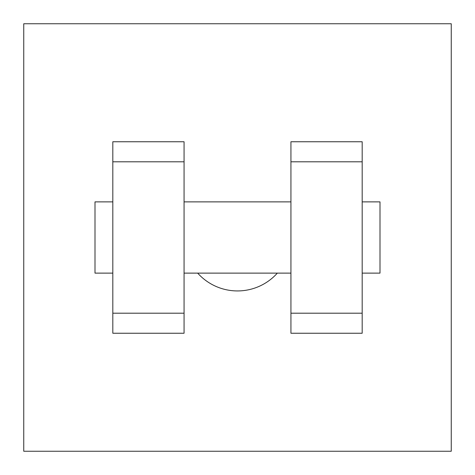 <?xml version="1.0" encoding="UTF-8"?>
<svg xmlns="http://www.w3.org/2000/svg" width="475" height="475" viewBox="0 0 475 475"><rect width="100%" height="100%" fill="white"/><g stroke="black" fill="none" stroke-linecap="round" stroke-linejoin="round"><path stroke-width="0.71" d="M197.671 273.125A53.438 53.438 0 0 0 277.329 273.125M23.75 23.75L451.25 23.75L451.25 451.25L23.75 451.25L23.75 23.75M290.938 161.797L290.938 333.242L362.188 333.242L362.188 141.758L290.938 141.758L290.938 161.797L362.188 161.797M112.812 161.797L112.812 333.242L184.062 333.242L184.062 141.758L112.812 141.758L112.812 161.797L184.062 161.797M362.188 273.125L380 273.125L380 201.875L362.188 201.875M112.812 201.875L95 201.875L95 273.125L112.812 273.125M112.812 313.203L184.062 313.203M290.938 313.203L362.188 313.203M112.812 333.242L184.062 333.242M290.938 333.242L362.188 333.242M184.062 273.125L290.938 273.125M184.062 201.875L290.938 201.875"/></g></svg>
